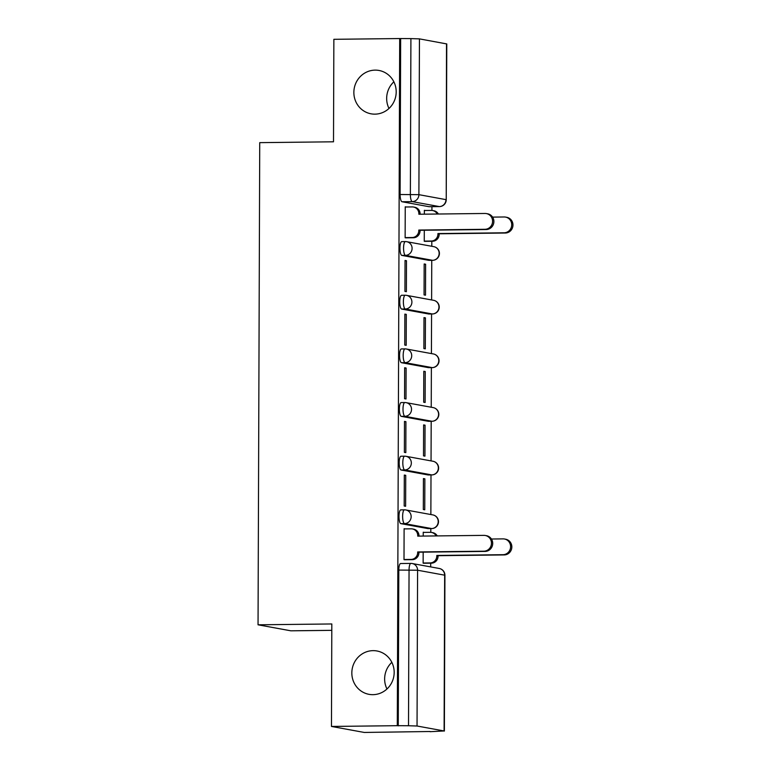 <?xml version="1.0" encoding="UTF-8"?>
<svg xmlns="http://www.w3.org/2000/svg" width="771" height="771" viewBox="0 0 771 771"><rect width="100%" height="100%" fill="white"/><g stroke="black" fill="none" stroke-linecap="round" stroke-linejoin="round"><path stroke-width="1.16" d="M373.077 650.647A22.041 21.145 100.4 0 1 376.971 650.984A22.041 21.145 100.4 0 1 394.077 674.452A22.041 21.145 100.4 0 1 372.923 694.671A22.041 21.145 100.4 0 1 369.03 694.343A22.041 21.145 100.4 0 1 351.933 670.866A22.041 21.145 100.4 0 1 373.077 650.647M375.111 70.132A22.041 21.145 100.4 0 1 379.004 70.46A22.041 21.145 100.4 0 1 396.101 93.927A22.041 21.145 100.4 0 1 374.957 114.147A22.041 21.145 100.4 0 1 371.063 113.819A22.041 21.145 100.4 0 1 353.956 90.352A22.041 21.145 100.4 0 1 375.111 70.132M400.92 509.891A6.891 1.908 89.3 0 0 400.824 509.882A6.891 1.908 89.3 0 0 398.983 516.416A6.891 1.908 89.3 0 0 400.872 523.644L404.515 523.605A6.891 1.908 -90.7 0 1 402.626 516.377A6.891 1.908 -90.7 0 1 404.457 509.833A6.891 1.908 -90.7 0 1 404.563 509.843A6.891 6.611 100.4 0 1 411.155 516.647A6.891 6.611 -79.6 0 1 404.515 523.605L431.577 528.559A6.891 6.611 -79.6 0 0 432.849 514.903A6.891 6.891 0 0 1 431.683 528.569A6.891 1.908 -90.7 0 1 431.577 528.559L427.944 528.598L400.872 523.644M401.113 456.239A6.891 1.908 89.3 0 0 401.007 456.23A6.891 1.908 89.3 0 0 399.176 462.764A6.891 1.908 89.3 0 0 401.065 469.992L404.698 469.953A6.891 1.908 -90.7 0 1 402.809 462.725A6.891 1.908 -90.7 0 1 404.65 456.191A6.891 1.908 -90.7 0 1 404.746 456.201A6.891 6.611 100.4 0 1 411.338 462.995A6.891 6.611 -79.6 0 1 404.698 469.953L431.77 474.907A6.891 6.611 -79.6 0 0 433.032 461.26A6.891 6.891 0 0 1 431.876 474.917A6.891 1.908 -90.7 0 1 431.77 474.907L428.127 474.955L401.065 469.992M401.296 402.587A6.891 1.908 89.3 0 0 401.199 402.578A6.891 1.908 89.3 0 0 399.359 409.112A6.891 1.908 89.3 0 0 401.248 416.35L404.891 416.301A6.891 1.908 -90.7 0 1 403.002 409.073A6.891 1.908 -90.7 0 1 404.833 402.539A6.891 1.908 -90.7 0 1 404.939 402.549A6.891 6.611 100.4 0 1 411.531 409.353A6.891 6.611 -79.6 0 1 404.891 416.301L431.953 421.265A6.891 6.611 -79.6 0 0 433.225 407.608A6.891 6.891 0 0 1 432.059 421.265A6.891 1.908 -90.7 0 1 431.953 421.265L428.319 421.303L401.248 416.35M401.489 348.935A6.891 1.908 89.3 0 0 401.383 348.926A6.891 1.908 89.3 0 0 399.551 355.47A6.891 1.908 89.3 0 0 401.44 362.698L405.074 362.649A6.891 1.908 -90.7 0 1 403.185 355.421A6.891 1.908 -90.7 0 1 405.026 348.887A6.891 1.908 -90.7 0 1 405.122 348.897A6.891 6.611 100.4 0 1 411.714 355.701A6.891 6.611 -79.6 0 1 405.074 362.649L432.145 367.613A6.891 6.611 -79.6 0 0 433.408 353.956A6.891 6.891 0 0 1 432.242 367.622A6.891 1.908 -90.7 0 1 432.145 367.613L428.503 367.651L401.44 362.698M401.672 295.293A6.891 1.908 89.3 0 0 401.566 295.283A6.891 1.908 89.3 0 0 399.735 301.818A6.891 1.908 89.3 0 0 401.624 309.046L405.267 309.007A6.891 1.908 -90.7 0 1 403.378 301.779A6.891 1.908 -90.7 0 1 405.209 295.235A6.891 1.908 -90.7 0 1 405.315 295.245A6.891 6.611 100.4 0 1 411.907 302.049A6.891 6.611 -79.6 0 1 405.267 309.007L432.329 313.961A6.891 6.611 -79.6 0 0 433.591 300.305A6.891 6.891 0 0 1 432.435 313.97A6.891 1.908 -90.7 0 1 432.329 313.961L428.695 313.999L401.624 309.046M401.864 241.641A6.891 1.908 89.3 0 0 401.758 241.631A6.891 1.908 89.3 0 0 399.927 248.166A6.891 1.908 89.3 0 0 401.816 255.394L405.45 255.355A6.891 1.908 -90.7 0 1 403.561 248.127A6.891 1.908 -90.7 0 1 405.392 241.583A6.891 1.908 -90.7 0 1 405.498 241.593A6.891 6.611 100.4 0 1 412.09 248.397A6.891 6.611 -79.6 0 1 405.45 255.355L432.521 260.309A6.891 6.611 -79.6 0 0 433.784 246.653A6.891 6.891 0 0 1 432.618 260.319A6.891 1.908 -90.7 0 1 432.521 260.309L428.878 260.347L401.816 255.394M386.965 688.995A22.041 21.145 100.4 0 1 391.851 662.337M388.989 108.47A22.041 21.145 100.4 0 1 393.875 81.813M331.463 726.446L331.819 623.961L258.044 624.809L259.731 142.645L333.506 141.797L333.862 39.311L399.696 38.55L397.296 725.684L331.463 726.446L364.269 732.45L430.102 731.506M430.681 566.907L430.69 563.167M430.796 532.337L430.816 528.578M430.864 514.546L430.999 474.926M431.047 460.894L431.191 421.274M431.24 407.242L431.375 367.632M431.423 353.59L431.567 313.98M431.615 299.948L431.75 260.328M431.799 246.296L431.818 241.265M431.924 210.435L431.933 206.676M331.8 630.341L290.85 630.813L258.044 624.809M430.102 731.689L444.106 730.966L417.044 726.012L408.514 725.742L409.054 569.952A6.891 1.908 -90.7 0 1 410.885 563.408A6.891 1.908 -90.7 0 1 410.991 563.418A6.891 6.611 -79.6 0 1 412.206 563.524A6.891 6.891 0 0 0 410.885 563.408L400.631 563.534A6.891 1.908 -90.7 0 1 400.737 563.543M397.296 725.684L408.514 725.742M429.274 206.695A6.891 1.908 -90.7 0 1 429.168 206.715A6.891 1.908 -90.7 0 1 429.061 206.705L401.999 201.742L412.254 201.626A6.891 1.908 -90.7 0 1 410.365 194.398L410.914 38.608L419.443 38.878L446.775 43.937L446.236 199.728L446.505 43.841M410.914 38.608L399.696 38.55M406.211 206.994L405.238 206.811L405.132 237.767L406.568 237.834M424.291 230.24L424.252 241.265L425.688 241.342M425.611 264.231L424.175 263.961L424.069 294.917L425.505 295.177L425.611 264.231L424.175 264.241M406.481 260.723L405.045 260.463L404.939 291.409L406.375 291.679L406.481 260.723L405.045 260.743M425.428 317.874L423.992 317.613L423.877 348.569L425.313 348.829L425.428 317.874L423.992 317.893M406.298 314.375L404.862 314.115L404.756 345.061L406.192 345.331L406.298 314.375L404.862 314.395M425.235 371.526L423.799 371.265L423.693 402.221L425.129 402.481L425.235 371.526L423.799 371.545M406.105 368.027L404.669 367.757L404.563 398.713L405.999 398.973L406.105 368.027L404.669 368.037M425.052 425.178L423.616 424.917L423.51 455.863L424.937 456.133L425.052 425.178L423.616 425.197M405.922 421.67L404.486 421.409L404.38 452.365L405.816 452.625L405.922 421.67L404.486 421.689M424.86 478.83L423.424 478.569L423.318 509.515L424.754 509.776L424.86 478.83L423.424 478.839M405.729 475.322L404.303 475.061L404.187 506.017L405.623 506.277L405.729 475.322L404.303 475.341M424.223 532.395L423.24 532.212L423.231 536.076M405.093 528.887L404.11 528.713L404.004 559.659L405.44 559.736M425.341 210.493L424.368 210.319L424.349 214.174M423.173 552.142L423.134 563.167L424.57 563.235M398.26 725.858L398.8 570.068A6.891 1.908 -90.7 0 1 400.631 563.534M400.65 38.723L400.11 194.514A6.891 1.908 89.3 0 0 401.999 201.742M405.132 237.613L412.167 237.526A6.891 6.611 -79.6 0 0 418.807 230.577L418.817 230.057L420.05 230.799A6.891 6.611 100.4 0 1 413.41 237.757L405.585 237.844M418.817 230.057L484.978 229.295A7.922 7.594 -79.6 0 0 486.434 213.596A7.922 7.594 -79.6 0 0 485.036 213.471L418.865 214.242L418.875 213.721A6.891 6.611 -79.6 0 0 413.497 207.023L414.74 207.254A6.891 6.611 100.4 0 1 420.118 213.952L420.108 214.222M486.434 213.596L487.677 213.818A7.922 7.594 100.4 0 1 486.222 229.527L420.06 230.288M413.497 207.023A6.891 6.611 -79.6 0 0 412.283 206.917L405.238 207.004M424.252 241.111L431.297 241.034A6.891 6.611 -79.6 0 0 437.938 234.076L437.938 233.565L504.109 232.794A7.922 7.594 -79.6 0 0 505.564 217.094A7.922 7.594 -79.6 0 0 504.167 216.979L492.573 217.114M437.244 214.03A6.891 6.611 -79.6 0 0 431.403 210.425L424.358 210.502M432.627 210.531L433.871 210.753A6.891 6.611 100.4 0 1 438.362 214.01M505.564 217.094L506.807 217.326A7.922 7.594 100.4 0 1 505.352 233.025L439.181 233.786L439.181 234.307A6.891 6.611 100.4 0 1 432.541 241.256L431.297 241.034M424.715 241.352L432.541 241.256M439.181 233.786L437.938 233.565M404.004 559.515L411.049 559.428A6.891 6.611 -79.6 0 0 417.689 552.47L417.689 551.959L418.932 552.701A6.891 6.611 100.4 0 1 412.292 559.659L404.457 559.746M417.689 551.959L483.851 551.198A7.922 7.594 -79.6 0 0 485.306 535.498A7.922 7.594 -79.6 0 0 483.909 535.373L417.747 536.134L417.747 535.623A6.891 6.611 -79.6 0 0 412.369 528.925L413.613 529.157A6.891 6.611 100.4 0 1 418.99 535.855L418.99 536.124M485.306 535.498L486.549 535.72A7.922 7.594 100.4 0 1 485.094 551.419L418.932 552.19M412.369 528.925A6.891 6.611 -79.6 0 0 411.155 528.819L404.11 528.906M423.134 563.013L430.179 562.936A6.891 6.611 -79.6 0 0 436.82 555.978L436.82 555.457L502.981 554.696A7.922 7.594 -79.6 0 0 504.436 538.996A7.922 7.594 -79.6 0 0 503.039 538.881L491.445 539.016M436.126 535.922A6.891 6.611 -79.6 0 0 430.285 532.327L423.24 532.404M431.5 532.424L432.743 532.655A6.891 6.611 100.4 0 1 437.234 535.912M504.436 538.996L505.68 539.228A7.922 7.594 100.4 0 1 504.224 554.927L438.063 555.689L438.063 556.209A6.891 6.611 100.4 0 1 431.423 563.158L430.179 562.936M423.587 563.254L431.423 563.158M438.063 555.689L436.82 555.457M444.106 730.966L444.655 575.176L417.583 570.222L417.044 726.012M429.061 206.705L439.325 206.58L412.254 201.626A6.891 6.611 100.4 0 0 418.894 194.668L445.966 199.631A6.891 6.611 100.4 0 1 439.325 206.58A6.891 1.908 -90.7 0 0 439.422 206.589A6.891 6.891 0 0 0 446.236 199.728M419.443 38.878L418.894 194.668L400.11 194.514M432.743 260.299A6.891 1.908 -90.7 0 1 432.618 260.319L428.984 260.357M432.56 313.951A6.891 1.908 -90.7 0 1 432.435 313.97L428.792 314.009M432.184 421.255A6.891 1.908 -90.7 0 1 432.059 421.265L428.416 421.313M431.991 474.907A6.891 1.908 -90.7 0 1 431.876 474.917L428.233 474.965M439.547 206.58A6.891 1.908 -90.7 0 1 439.422 206.589L429.168 206.715M398.8 570.068L417.583 570.222A6.891 6.611 -79.6 0 0 412.206 563.524L439.277 568.478A6.891 6.611 -79.6 0 1 444.655 575.176L444.925 575.282A6.891 6.891 0 0 0 439.277 568.478M418.807 230.577L420.05 230.799M412.167 237.526L413.41 237.757M418.875 213.721L420.118 213.952M484.978 229.295L486.222 229.527M439.181 234.307L437.938 234.076M505.352 233.025L504.109 232.794M417.689 552.47L418.932 552.701M411.049 559.428L412.292 559.659M417.747 535.623L418.99 535.855M483.851 551.198L485.094 551.419M438.063 556.209L436.82 555.978M504.224 554.927L502.981 554.696M400.824 509.882L404.457 509.833A6.891 6.891 0 0 1 405.777 509.949L432.849 514.903M401.007 456.23L404.65 456.191A6.891 6.891 0 0 1 405.97 456.297L433.032 461.26M401.199 402.578L404.833 402.539A6.891 6.891 0 0 1 406.153 402.655L433.225 407.608M401.383 348.926L405.026 348.887A6.891 6.891 0 0 1 406.346 349.003L433.408 353.956M401.566 295.283L405.209 295.235A6.891 6.891 0 0 1 406.529 295.351L433.591 300.305M401.758 241.631L405.392 241.583A6.891 6.891 0 0 1 406.712 241.699L433.784 246.653M428.609 367.661L432.242 367.622M428.05 528.607L431.683 528.569M444.375 731.072L444.925 575.282"/></g></svg>
